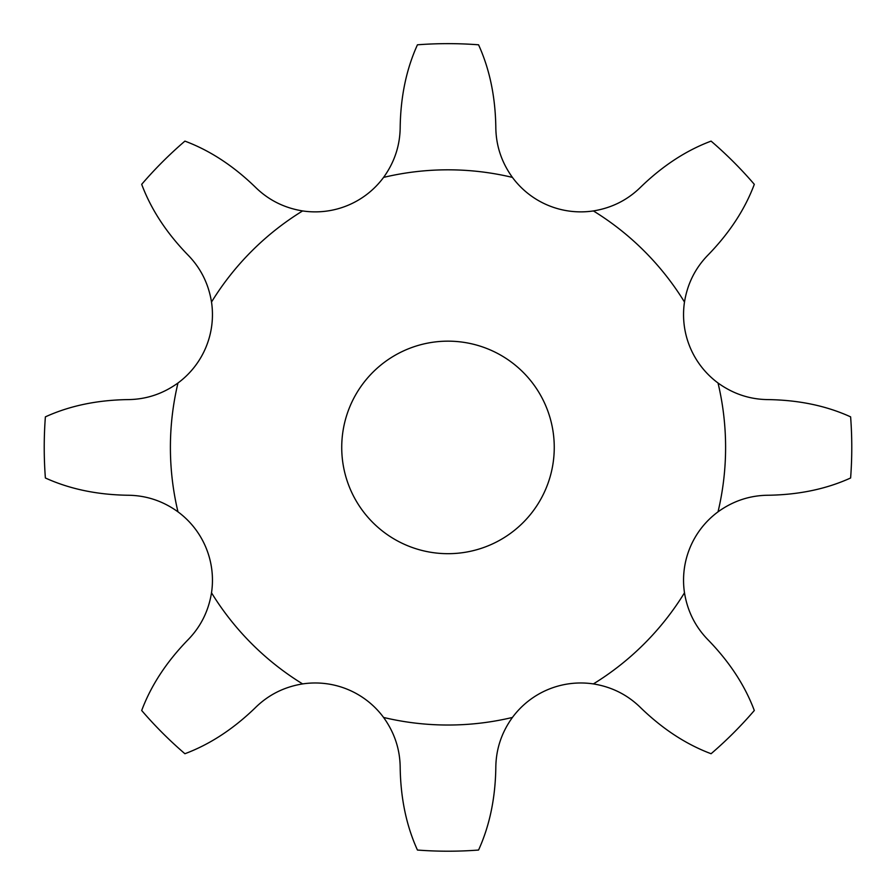 <?xml version="1.0" encoding="UTF-8"?>
<svg xmlns="http://www.w3.org/2000/svg" width="896" height="896" viewBox="0 0 896 896"><rect width="100%" height="100%" fill="white"/><g stroke="black" fill="none" stroke-linecap="round" stroke-linejoin="round"><path stroke-width="1.34" d="M718.021 382.995C733.253 393.971 750.086 399.515 768.499 399.605C799.098 400.109 826.482 405.854 850.618 416.864A403.782 403.782 0 0 1 850.618 477.982C826.482 488.981 799.098 494.738 768.499 495.242C750.086 495.331 733.253 500.864 718.021 511.84A85.008 85.008 0 0 0 684.488 592.805C687.501 611.341 695.486 627.144 708.434 640.237C729.725 662.234 745.013 685.653 754.309 710.506A403.782 403.782 0 0 1 711.088 753.726C686.235 744.43 662.816 729.142 640.819 707.862C627.726 694.904 611.912 686.918 593.387 683.917A85.008 85.008 0 0 0 512.422 717.45C501.446 732.682 495.914 749.504 495.813 767.917C495.309 798.526 489.563 825.899 478.554 850.046A403.782 403.782 0 0 1 417.446 850.046C406.437 825.899 400.691 798.526 400.187 767.917C400.086 749.504 394.554 732.682 383.578 717.45A85.008 85.008 0 0 0 302.613 683.917C284.088 686.918 268.274 694.904 255.181 707.862C233.184 729.142 209.765 744.43 184.912 753.726A403.782 403.782 0 0 1 141.691 710.506C150.987 685.653 166.275 662.234 187.566 640.237C200.514 627.144 208.499 611.341 211.512 592.805A85.008 85.008 0 0 0 177.979 511.84C162.747 500.864 145.914 495.331 127.501 495.242C96.902 494.738 69.518 488.981 45.382 477.982A403.782 403.782 0 0 1 45.382 416.864C69.518 405.854 96.902 400.109 127.501 399.605C145.914 399.515 162.747 393.971 177.979 382.995A85.008 85.008 0 0 0 211.512 302.042C208.499 283.506 200.514 267.691 187.566 254.61C166.275 232.613 150.987 209.182 141.691 184.33A403.782 403.782 0 0 1 184.912 141.12C209.765 150.405 233.184 165.693 255.181 186.984C268.274 199.942 284.088 207.917 302.613 210.93A85.008 85.008 0 0 0 383.578 177.397C394.554 162.165 400.086 145.342 400.187 126.918C400.691 96.32 406.437 68.947 417.446 44.8A403.782 403.782 0 0 1 478.554 44.8C489.563 68.947 495.309 96.32 495.813 126.918C495.914 145.342 501.446 162.165 512.422 177.397A85.008 85.008 0 0 0 593.387 210.93C611.912 207.917 627.726 199.942 640.819 186.984C662.816 165.693 686.235 150.405 711.088 141.12A403.782 403.782 0 0 1 754.309 184.33C745.013 209.182 729.725 232.613 708.434 254.61C695.486 267.691 687.501 283.506 684.488 302.042A85.008 85.008 0 0 0 718.021 382.995A277.603 277.603 0 0 1 718.021 511.84M554.254 447.418A106.254 106.254 0 0 1 394.867 539.448A106.254 106.254 0 0 1 394.867 355.398A106.254 106.254 0 0 1 554.254 447.418M302.613 683.917A277.603 277.603 0 0 1 211.512 592.805M512.422 717.45A277.603 277.603 0 0 1 383.578 717.45M684.488 592.805A277.603 277.603 0 0 1 593.387 683.917M593.387 210.93A277.603 277.603 0 0 1 684.488 302.042M383.578 177.397A277.603 277.603 0 0 1 512.422 177.397M211.512 302.042A277.603 277.603 0 0 1 302.613 210.93M177.979 511.84A277.603 277.603 0 0 1 177.979 382.995"/></g></svg>
